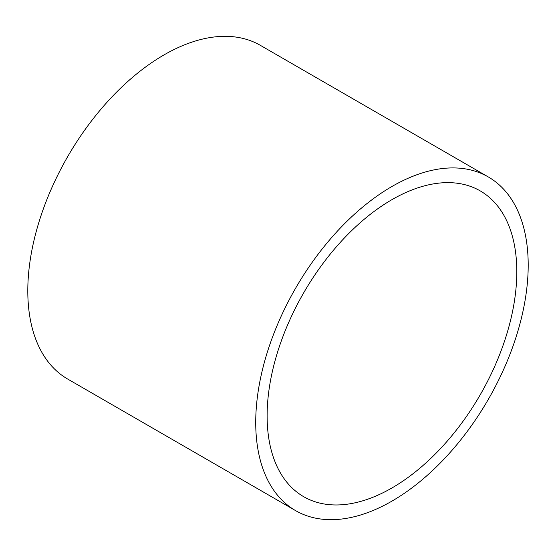 <?xml version="1.0" encoding="UTF-8"?>
<svg xmlns="http://www.w3.org/2000/svg" width="556" height="556" viewBox="0 0 556 556"><rect width="100%" height="100%" fill="white"/><g stroke="black" fill="none" stroke-linecap="round" stroke-linejoin="round"><path stroke-width="0.83" d="M488.293 176.94L260.368 45.349A192.668 111.235 120 0 0 111.902 96.966A192.668 111.235 120 0 0 27.8 290.857A192.668 111.235 120 0 0 67.707 379.06L295.632 510.651A192.668 111.235 120 0 0 444.098 459.034A192.668 111.235 120 0 0 528.2 265.142A192.668 111.235 120 0 0 488.293 176.94A192.668 111.235 120 0 0 339.827 228.558A192.668 111.235 120 0 0 255.725 422.449A192.668 111.235 120 0 0 295.632 510.651M267.123 415.874A176.551 101.936 120 0 0 273.323 457.164A176.551 101.936 120 0 0 411.642 474.789A176.551 101.936 120 0 0 516.802 271.717A176.551 101.936 120 0 0 430.824 184.37A176.551 101.936 120 0 0 267.123 415.874"/></g></svg>
